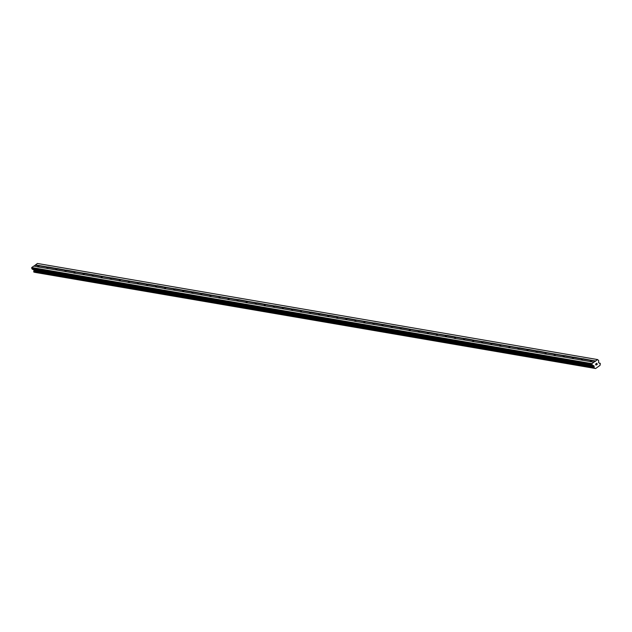 <?xml version="1.0" encoding="UTF-8"?>
<svg xmlns="http://www.w3.org/2000/svg" width="632" height="632" viewBox="0 0 632 632"><rect width="100%" height="100%" fill="white"/><g stroke="black" fill="none" stroke-linecap="round" stroke-linejoin="round"><path stroke-width="0.95" d="M593.938 362.191L589.901 361.575L591.544 360.311L595.597 361.006L597.603 359.568L598.646 360.572A0.719 0.648 -80.3 0 1 598.725 361.109L598.52 362.523L599.215 363.076A0.719 0.648 99.7 0 0 599.997 363.234L600.361 363.866A0.719 0.648 99.7 0 0 600.163 364.735L600.021 365.375L595.628 368.519L595.052 368.393A0.719 0.648 99.7 0 0 594.262 368.227L593.906 367.595A0.719 0.648 99.7 0 0 594.104 366.734L593.938 365.794L592.705 365.415A0.719 0.648 -80.3 0 1 592.303 365.106L591.923 363.629L595.597 361.006M589.893 361.496L580.832 359.948L582.894 358.707L591.544 360.311M580.832 359.948L571.77 358.391L573.84 357.151L582.483 358.763M571.77 358.391L562.709 356.835L564.779 355.603L573.429 357.206M562.709 356.835L553.782 355.429L555.307 354.094L564.368 355.65M553.648 355.279L544.729 353.873L546.246 352.545L555.307 354.094M544.594 353.73L535.533 352.174L537.595 350.934L546.246 352.545M535.533 352.174L526.472 350.618L528.534 349.385L537.184 350.989M526.472 350.618L517.411 349.062L519.48 347.829L528.131 349.433M517.411 349.062L508.483 347.655L510.008 346.328L519.069 347.884M508.349 347.513L499.43 346.099L500.947 344.772L510.008 346.328M499.296 345.957L490.234 344.401L492.296 343.168L500.947 344.772M490.234 344.401L481.173 342.844L483.235 341.612L491.886 343.216M481.173 342.844L472.246 341.438L473.771 340.111L482.824 341.667M472.112 341.296L463.051 339.74L465.12 338.507L473.771 340.111M463.051 339.74L454.132 338.333L455.648 336.998L464.71 338.555M453.997 338.183L444.936 336.627L446.998 335.395L455.648 336.998M444.936 336.627L436.009 335.221L437.526 333.894L446.587 335.45M435.875 335.079L426.813 333.522L428.883 332.29L437.526 333.894M426.813 333.522L417.752 331.966L419.822 330.733L428.472 332.337M417.752 331.966L408.833 330.56L410.35 329.233L419.411 330.781M408.699 330.418L399.637 328.861L401.699 327.621L410.35 329.233M399.637 328.861L390.576 327.305L392.638 326.072L401.288 327.676M390.576 327.305L381.515 325.749L383.577 324.516L392.227 326.12M381.515 325.749L372.453 324.2L374.523 322.96L383.174 324.564M372.453 324.2L363.526 322.786L365.051 321.459L374.112 323.015M363.392 322.644L354.473 321.238L355.99 319.903L365.051 321.459M354.339 321.088L345.277 319.531L347.339 318.299L355.99 319.903M345.277 319.531L336.35 318.125L337.875 316.798L346.928 318.354M336.216 317.983L327.155 316.427L329.225 315.186L337.875 316.798M327.155 316.427L318.094 314.87L320.163 313.638L328.814 315.242M318.094 314.87L309.04 313.314L311.102 312.082L319.752 313.685M309.04 313.314L300.113 311.908L301.63 310.581L310.691 312.137M299.979 311.766L290.918 310.209L292.979 308.977L301.63 310.581M290.918 310.209L281.856 308.653L283.926 307.421L292.569 309.024M281.856 308.653L272.795 307.105L274.865 305.864L283.515 307.468M272.795 307.105L263.876 305.69L265.393 304.363L274.454 305.92M263.742 305.548L254.68 303.992L256.742 302.76L265.393 304.363M254.68 303.992L245.753 302.586L247.27 301.251L256.331 302.807M245.619 302.436L236.558 300.887L238.627 299.647L247.27 301.251M236.558 300.887L227.631 299.473L229.155 298.146L238.217 299.702M227.496 299.331L218.577 297.917L220.094 296.59L229.155 298.146M218.443 297.775L209.516 296.368L211.033 295.033L220.094 296.59M209.382 296.218L200.32 294.67L202.382 293.43L211.033 295.033M200.32 294.67L191.259 293.114L193.321 291.873L201.971 293.485M191.259 293.114L182.198 291.557L184.268 290.325L192.918 291.929M182.198 291.557L173.136 290.001L175.206 288.769L183.857 290.372M173.136 290.001L164.217 288.595L165.734 287.268L174.795 288.824M164.083 288.453L155.022 286.896L157.084 285.656L165.734 287.268M155.022 286.896L145.96 285.34L148.022 284.108L156.673 285.711M145.96 285.34L136.899 283.784L138.969 282.551L147.619 284.155M136.899 283.784L127.972 282.378L129.497 281.05L138.558 282.607M127.838 282.235L118.919 280.821L120.435 279.494L129.497 281.05M118.784 280.679L109.723 279.123L111.785 277.89L120.435 279.494M109.723 279.123L100.796 277.717L102.313 276.389L111.374 277.938M100.662 277.574L91.601 276.018L93.67 274.778L102.313 276.389M91.601 276.018L82.539 274.462L84.609 273.229L93.26 274.833M82.539 274.462L73.62 273.056L75.137 271.721L84.198 273.277M73.486 272.906L64.424 271.357L66.486 270.117L75.137 271.721M64.424 271.357L55.363 269.801L57.425 268.56L66.076 270.172M55.363 269.801L46.302 268.245L48.372 267.012L57.014 268.616M46.302 268.245L37.375 266.838L39.31 265.456L39.484 265.867L38.125 266.846M597.603 359.568L37.407 263.465L33.978 266.127M35.329 272.432L595.139 368.448M37.241 266.688L33.741 266.088L31.726 267.534L32.106 269.003A0.719 0.648 99.7 0 0 32.508 269.311L33.741 269.69L33.907 270.63A0.719 0.648 99.7 0 1 33.709 271.491L33.97 272.147L594.072 368.195M597.216 364.253L596.979 363.835L596.758 364.68L597.327 364.277L596.758 364.68M596.703 364.024L596.703 363.345L596.94 363.763M596.197 363.7L596.727 363.226L597.327 364.277L596.727 363.226M596.063 365.17L595.534 364.079M39.445 265.598L47.961 267.06M35.392 264.903L38.9 265.503M39.484 265.867L47.811 267.289M48.506 267.154L47.187 268.395M48.546 267.415L56.864 268.845M57.559 268.711L56.248 269.951M57.607 268.971L65.925 270.401M66.621 270.267L65.309 271.507M66.668 270.528L74.987 271.958M75.682 271.815L74.371 273.063M75.729 272.084L84.048 273.506M84.743 273.372L83.424 274.612M84.783 273.632L93.109 275.062M93.805 274.928L92.485 276.168M93.844 275.189L102.163 276.618M102.858 276.476L101.547 277.725M102.905 276.745L111.224 278.175M111.919 278.033L110.608 279.273M111.967 278.301L120.285 279.723M120.981 279.589L119.669 280.829M121.028 279.85L129.347 281.28M130.042 281.145L128.723 282.385M130.081 281.406L138.408 282.836M139.103 282.694L137.784 283.942M139.143 282.962L147.461 284.384M148.157 284.25L146.845 285.49M148.204 284.519L156.523 285.94M157.218 285.806L155.906 287.047M157.265 286.067L165.584 287.497M166.279 287.363L164.968 288.603M166.327 287.623L174.645 289.053M175.34 288.911L174.029 290.159M175.388 289.18L183.707 290.602M184.402 290.467L183.083 291.708M184.441 290.736L192.768 292.158M193.455 292.024L192.144 293.264M193.503 292.284L201.821 293.714M202.517 293.58L201.205 294.82M202.564 293.841L210.883 295.27M211.578 295.128L210.266 296.376M211.625 295.397L219.944 296.819M220.639 296.685L219.328 297.925M220.687 296.945L229.005 298.375M229.7 298.241L228.381 299.481M229.74 298.502L238.067 299.931M238.762 299.797L237.442 301.037M238.801 300.058L247.12 301.488M247.815 301.346L246.504 302.594M247.863 301.614L256.181 303.036M256.876 302.902L255.565 304.142M256.924 303.163L265.243 304.592M265.938 304.458L264.626 305.698M265.985 304.719L274.304 306.149M274.999 306.007L273.68 307.255M275.038 306.275L283.365 307.705M284.06 307.563L282.741 308.803M284.1 307.831L292.418 309.253M293.114 309.119L291.802 310.359M293.161 309.38L301.48 310.81M302.175 310.675L300.864 311.916M302.222 310.936L310.541 312.366M311.236 312.224L309.925 313.472M311.284 312.492L319.602 313.914M320.298 313.78L318.978 315.02M320.337 314.049L328.664 315.471M329.359 315.336L328.04 316.577M329.398 315.597L337.717 317.027M338.412 316.893L337.101 318.133M338.46 317.153L346.778 318.583M347.474 318.441L346.162 319.689M347.521 318.71L355.84 320.132M356.535 319.997L355.224 321.238M356.582 320.266L364.901 321.688M365.596 321.554L364.285 322.794M365.644 321.814L373.962 323.244M374.658 323.11L373.338 324.35M374.697 323.371L383.024 324.801M383.711 324.658L382.4 325.907M383.758 324.927L392.077 326.349M392.772 326.215L391.461 327.455M392.82 326.475L401.138 327.905M401.834 327.771L400.522 329.011M401.881 328.032L410.2 329.462M410.895 329.327L409.583 330.568M410.942 329.588L419.261 331.018M419.956 330.876L418.637 332.124M419.996 331.144L428.322 332.566M429.017 332.432L427.698 333.672M429.057 332.693L437.376 334.123M438.071 333.988L436.759 335.229M438.118 334.249L446.437 335.679M447.132 335.537L445.821 336.785M447.179 335.805L455.498 337.235M456.193 337.093L454.882 338.333M456.241 337.362L464.559 338.784M465.255 338.649L463.935 339.89M465.294 338.91L473.621 340.34M474.316 340.206L472.997 341.446M474.356 340.466L482.674 341.896M483.369 341.754L482.058 343.002M483.417 342.023L491.736 343.445M492.431 343.31L491.119 344.551M492.478 343.579L500.797 345.001M501.492 344.867L500.181 346.107M501.539 345.127L509.858 346.557M510.553 346.423L509.242 347.663M510.601 346.684L518.919 348.113M519.615 347.971L518.295 349.22M519.654 348.24L527.973 349.662M528.668 349.528L527.357 350.768M528.715 349.788L537.034 351.218M537.729 351.084L536.418 352.324M537.777 351.345L546.095 352.775M546.791 352.64L545.479 353.88M546.838 352.901L555.157 354.331M555.852 354.189L554.541 355.437M555.899 354.457L564.218 355.879M564.913 355.745L563.594 356.985M564.953 356.006L573.279 357.435M573.975 357.301L572.655 358.542M574.014 357.562L582.333 358.992M583.028 358.858L581.716 360.098M583.075 359.118L591.394 360.548M592.089 360.406L590.778 361.654M592.137 360.675L595.542 361.259M35.345 265.156L38.749 265.74M33.907 270.63L594.104 366.734M33.923 270.496L594.12 366.6M31.6 268.126L591.797 364.23M31.726 267.534L591.923 363.629M599.239 363.108L599.997 363.234M594.222 368.243L595.052 368.393M33.859 272.068L594.056 368.172M33.67 271.728L593.867 367.832M33.709 271.491L593.906 367.595M33.962 270.283L594.167 366.386M33.931 270.014L594.127 366.118M33.741 269.69L593.938 365.794M33.543 269.54L593.74 365.644M32.508 269.311L592.705 365.415M32.106 269.003L592.303 365.106M599.199 363.06L600.1 363.218M33.97 272.147L594.167 368.251"/></g></svg>
